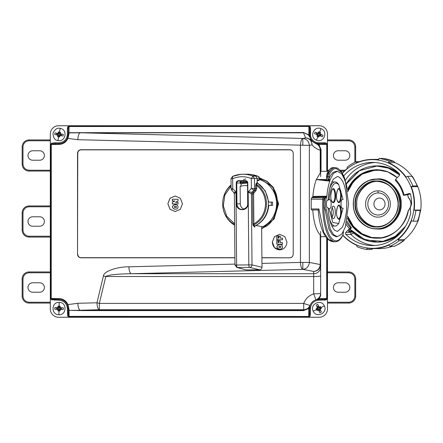 <?xml version="1.0" encoding="UTF-8"?>
<svg xmlns="http://www.w3.org/2000/svg" width="443" height="443" viewBox="0 0 443 443"><rect width="100%" height="100%" fill="white"/><g stroke="black" fill="none" stroke-linecap="round" stroke-linejoin="round"><path stroke-width="0.66" d="M39.66 160.222A4.723 4.723 -78.2 0 0 44.383 155.493A4.723 4.723 -78.2 0 0 39.66 150.77L32.71 150.77A4.723 4.723 -78.2 0 0 27.987 155.493A4.723 4.723 -78.2 0 0 32.71 160.222L39.66 160.222M50.308 139.933L29.1 139.933A6.95 6.95 -78.2 0 0 22.15 146.877L22.15 164.109A6.95 6.95 -78.2 0 0 29.1 171.059L50.308 171.059M338.159 150.77A4.723 4.723 -78.2 0 0 333.435 155.493A4.723 4.723 -78.2 0 0 338.159 160.222L345.108 160.222A4.723 4.723 -78.2 0 0 349.832 155.493A4.723 4.723 -78.2 0 0 345.108 150.77L338.159 150.77M327.493 171.059L328.418 171.059M340.994 171.059L344.355 171.059M355.668 161.9L355.668 146.877A6.95 6.95 -78.2 0 0 348.719 139.933L327.493 139.933M338.159 282.789A4.723 4.723 -78.2 0 0 333.435 287.513A4.723 4.723 -78.2 0 0 338.159 292.236L345.108 292.236A4.723 4.723 -78.2 0 0 349.832 287.513A4.723 4.723 -78.2 0 0 345.108 282.789L338.159 282.789M327.493 303.078L348.719 303.078A6.95 6.95 -78.2 0 0 355.668 296.129L355.668 278.896A6.95 6.95 -78.2 0 0 348.719 271.947L327.493 271.947M337.261 217.291C334.936 211.145 338.541 200.496 340.667 207.197C341.603 210.525 341.608 213.869 340.689 217.22C339.554 219.949 338.413 219.977 337.261 217.291M331.536 200.784C329.21 194.638 332.815 183.989 334.941 190.689C335.872 194.017 335.883 197.362 334.963 200.712C333.828 203.442 332.682 203.47 331.536 200.784M337.223 200.668C334.897 194.521 338.502 183.873 340.623 190.568C341.559 193.901 341.57 197.24 340.65 200.596C339.515 203.326 338.369 203.348 337.223 200.668M329.609 188.735A22.056 7.542 -90 0 1 335.058 181.935L331.824 181.935M328.136 199.771L329.088 199.743C330.079 189.344 332.416 183.779 336.099 183.048L338.707 184.482L343.092 199.45L342.456 199.494C340.529 199.289 340.551 208.503 342.472 208.221L342.45 208.221M328.163 199.289L329.088 199.743M333.274 218.576L332.505 218.15L331.154 212.363L332.505 206.576L333.274 206.15C336.015 205.724 336.021 218.992 333.274 218.576M329.177 199.771L329.736 199.76C331.652 199.516 331.663 208.692 329.747 208.487L329.11 208.531L332.732 222.469L338.707 223.494L337.799 224.529A22.056 7.542 -90 0 1 335.058 226.046A22.056 7.542 -90 0 1 329.609 219.246M331.824 207.828A4.546 1.556 -90 0 1 333.263 212.363A4.546 1.556 -90 0 1 331.824 216.893M343.115 208.238L342.356 208.21L343.115 208.238L338.707 223.494M343.026 208.21L342.472 208.221M335.058 181.935A22.056 7.542 -90 0 1 337.799 183.446L338.707 184.482M328.18 208.996L329.11 208.531M377.973 190.9C384.07 190.335 390.792 197.467 390.277 203.968C390.792 210.525 384.12 217.618 377.973 217.081C371.865 217.646 365.143 210.497 365.669 203.99C365.165 197.467 371.81 190.363 377.973 190.9A3.472 1.191 -90 0 0 378.2 192.96A11.031 10.366 90 0 1 381.561 193.552A11.031 10.366 90 0 1 388.428 205.801A11.031 10.366 90 0 1 378.206 215.021A11.031 10.366 90 0 1 374.844 214.429A11.031 10.366 90 0 1 367.978 202.18A11.031 10.366 90 0 1 378.2 192.96M379.596 181.486L377.968 181.42C367.463 180.434 355.829 192.799 356.765 203.996C355.856 215.209 367.441 227.53 377.979 226.561L379.596 226.495M376.639 181.004C387.365 180.008 399.182 192.583 398.24 203.996C399.187 215.381 387.354 227.984 376.644 226.977C365.912 227.968 354.112 215.414 355.042 203.996C354.09 192.594 365.94 179.996 376.639 181.004L376.733 181.281A22.709 21.336 90 0 1 376.738 181.281A22.709 21.336 90 0 1 383.649 182.51A22.709 21.336 90 0 1 397.786 207.717A22.709 21.336 90 0 1 376.738 226.7L376.738 226.7A22.709 21.336 90 0 1 369.822 225.47A22.709 21.336 90 0 1 355.69 200.264A22.709 21.336 90 0 1 376.733 181.281C388.932 182.394 396.02 189.388 397.997 202.268C399.248 214.982 388.721 227.065 376.738 226.7L376.738 226.7M376.639 179.337C383.416 178.346 399.492 185.739 399.807 203.985C399.492 222.231 383.422 229.635 376.644 228.643C365.182 229.745 352.44 216.19 353.475 203.996C352.44 191.797 365.176 178.236 376.639 179.337M377.547 179.061A24.93 23.429 -90 0 0 377.541 179.061L376.733 179.061C364.185 178.717 352.949 190.7 353.292 204.029C352.988 217.33 364.212 229.264 376.738 228.92L376.738 228.92A24.93 23.429 90 0 1 369.146 227.575A24.93 23.429 90 0 1 353.63 199.898A24.93 23.429 90 0 1 376.733 179.061A24.93 23.429 90 0 1 376.738 179.061A24.93 23.429 90 0 1 384.325 180.406A24.93 23.429 90 0 1 399.846 208.083A24.93 23.429 90 0 1 376.738 228.92L377.547 228.92A24.93 23.429 -90 0 0 400.655 208.083A24.93 23.429 -90 0 0 385.133 180.406A24.93 23.429 -90 0 0 377.547 179.061L377.591 178.922C389.286 177.831 402.178 191.548 401.148 203.996C402.183 216.411 389.275 230.161 377.597 229.059L373.587 228.693M407.66 194.477L408.346 197.401C411.94 201.792 411.94 206.178 408.352 210.569L408.313 210.646C406.403 224.618 392.736 237.681 379.479 238.212L369.977 237.603L360.619 233.81L352.766 227.109L347.412 218.565M347.412 189.416L359.295 175.018L376.639 169.636L387.348 171.579L397.321 177.61M381.766 170.206L371.716 170.494L361.937 174.265L353.414 181.647L347.755 191.631M342.849 235.383A44.61 41.919 -90 0 0 356.825 245.306L356.964 246.657A46 43.226 -90 0 0 359.101 247.51A46 43.226 -90 0 0 367.053 249.536L366.92 248.185A44.61 41.919 -90 0 0 372.629 248.601A44.61 41.919 -90 0 0 388.91 245.095L390.039 246.308L394.359 246.308L399.586 243.678L404.038 240.543L399.088 240.748L397.952 239.536A44.61 41.919 -90 0 0 411.453 220.808L413.203 221.173A46 43.226 -90 0 0 415.905 210.431L414.155 210.071A44.61 41.919 -90 0 0 411.259 186.669L412.876 185.966A46 43.226 -90 0 0 407.649 176.342L406.032 177.039A44.61 41.919 -90 0 0 388.433 162.675L389.253 161.324A46 43.226 -90 0 0 387.11 160.471A46 43.226 -90 0 0 379.158 158.444L378.344 159.796A44.61 41.919 -90 0 0 372.629 159.38A44.61 41.919 -90 0 0 356.355 162.88L356.172 161.673A46 43.226 -90 0 0 347.124 167.232L347.306 168.445A44.61 41.919 -90 0 0 342.367 173.13M372.629 248.601L379.18 248.601A44.61 41.919 -90 0 0 392.432 246.308M373.084 248.601L371.372 249.536L367.053 249.536M346.332 183.961L359.439 170.727L376.639 166.025L388.411 168.152L399.575 174.907M343.74 175.888A41.581 39.073 90 0 1 372.535 162.409A41.581 39.073 90 0 1 399.193 173.59A1.39 1.307 90 0 1 399.221 175.589L395.621 179.426A34.742 32.649 90 0 1 404.066 194.986L408.989 193.585A1.39 1.307 90 0 1 410.6 194.615A41.581 39.073 90 0 1 411.608 203.741L410.196 208.199L410.705 212.867A41.581 39.073 90 0 1 372.535 245.572A41.581 39.073 90 0 1 359.877 243.329A41.581 39.073 90 0 1 345.878 234.391L350.845 234.391L353.176 233.289L352.567 231.573L350.812 232.392L350.845 234.391A41.581 39.073 90 0 0 364.838 243.329A41.581 39.073 90 0 0 375.016 245.483M57.064 307.647L54.838 307.592L57.889 307.669L58.016 306.251L60.182 306.307L60.231 307.73L63.288 307.813L63.244 309.48L60.187 309.397L60.06 310.82L58.974 311.036L57.9 310.759L57.845 309.336L58.238 309.297L56.643 309.253L56.687 307.691L58.277 307.73L58.637 308.106L56.588 308.051M59.201 302.359C67.181 302.226 66.832 315.266 58.875 314.713C50.901 314.846 51.244 301.805 59.201 302.359L59.107 306.035M59.667 135.375L63.044 136.051L60.043 135.497L59.694 136.881L58.587 136.926L57.568 136.488L57.74 135.076L54.733 134.522L55.037 132.883L58.039 133.432L58.382 132.053L59.041 131.964L60.508 132.44L60.342 133.858L59.949 133.836L61.516 134.124L61.234 135.663L59.667 135.375L59.373 134.949L61.389 135.32M60.159 128.387C57.346 127.512 54.949 129.168 52.961 133.349C53.332 137.961 54.987 140.359 57.922 140.542C65.702 142.319 68.056 129.494 60.159 128.387L59.489 132.003M320.643 176.558L320.643 149.778L320.643 150.243L320.228 150.243C320.151 146.965 318.678 144.761 315.815 143.621L311.041 140.542L312.116 144.844C311.656 140.713 309.48 138.404 305.587 137.917L302.824 138.449C301.5 138.936 300.708 141.245 300.443 145.376L300.443 262.433L309.352 262.433C308.893 266.57 306.717 268.879 302.824 269.366L313.694 271.454C317.814 271.133 320.128 268.823 320.643 264.526L320.643 235.521M81.451 132.811L69.036 132.867L81.451 132.811L302.824 138.449C306.717 138.936 308.893 141.245 309.352 145.376L77.863 139.711L67.956 138.399C66.09 142.247 63.022 144.268 58.753 144.473A0.836 0.282 -90 0 1 59.041 143.637L51.288 143.92L51.477 143.227L54.733 142.801L54.733 143.637L59.041 143.637C62.961 143.46 65.769 141.605 67.474 138.072L67.956 138.399L68.958 133.952A0.836 0.515 180 0 0 68.211 134.467L67.474 138.072A9.17 9.17 -78.8 0 0 67.657 137.607M309.718 132.944L309.574 127.163L309.491 126.571L308.882 126.465L69.047 126.521L69.019 132.69L303.505 132.523L308.749 134.738L310.083 137.546L309.718 128.802L310.554 128.802L310.554 133.016L309.718 132.944A9.153 9.153 -78.7 0 0 318.744 143.61L324.453 143.61L324.453 142.773L326.303 143.056L326.07 143.748L318.561 143.637A0.836 0.415 90.9 0 1 318.96 144.473L321.064 149.778L321.064 171.303M310.554 133.016C310.161 135.547 310.77 137.812 312.376 139.805C314.059 141.732 316.186 142.724 318.744 142.773L318.744 143.637A0.836 0.415 -90.3 0 1 319.159 144.473L315.865 143.205L315.815 143.621C318.678 144.479 320.289 146.688 320.643 150.243L320.643 172.283L316.319 179.57C314.585 184.161 313.434 189.776 312.874 196.421L326.84 196.21L326.629 196.819L312.664 197.041L311.65 197.766L311.219 199.134L311.158 208.958L311.54 209.943L318.246 209.943L312.747 209.943A7.088 2.425 90 0 0 312.764 209.971L318.246 209.971M318.318 133.415L315.134 132.097L317.974 133.221L318.583 131.931L319.68 132.103L320.594 132.728L320.151 134.085L322.991 135.209L322.377 136.76L319.541 135.636L318.932 136.926L317.836 136.754L316.922 136.128L317.36 134.772L317.742 134.866L316.258 134.279L316.834 132.828L318.318 133.415L318.523 133.886L316.618 133.133M321.031 128.68C328.568 131.3 323.767 143.427 316.479 140.176C308.948 137.557 313.744 125.43 321.031 128.68L319.68 132.103M318.678 306.373L317.731 304.352L319.026 307.121L320.355 306.6L321.269 308.555L320.018 309.242L321.313 312.01L319.807 312.714L318.511 309.95L317.182 310.471L316.501 309.596L316.269 308.511L317.515 307.83L317.731 308.156L317.055 306.717L318.467 306.052L319.143 307.497L318.971 307.979L318.102 306.124M324.365 305.914C328.058 312.985 316.241 318.517 313.173 311.158C309.48 304.081 321.297 298.549 324.365 305.914L321.037 307.475M329.431 235.233C333.956 242.836 338.458 242.731 342.943 234.901A0.836 0.653 27.3 0 1 342.899 235.283L341.315 237.897C339.548 240.399 337.549 241.684 335.318 241.756A37.062 12.675 90 0 1 328.496 235.931A37.062 12.675 90 0 1 322.781 199.134A1.667 0.57 -90 0 1 323.213 197.766A0.836 0.759 54.6 0 1 324.066 198.575L323.85 199.261C323.307 214.44 325.168 226.428 329.431 235.233M346.459 184.814L341.935 172.737L336.099 168.467C333.579 168.55 331.298 170.555 329.26 174.487L328.878 179.05L327.809 180.151L329.897 180.151L329.808 181.159L316.319 179.57L325.073 180.151L324.94 180.755M255.871 190.839L255.035 190.252L253.883 190.219L252.067 192.19L253.219 192.223L255.035 190.252L255.711 188.48L254.553 188.447L254.47 178.49L252.959 176.176A29.548 27.765 -90 0 0 241.025 174.298A29.548 27.765 -90 0 0 232.608 176.375L232.658 178.695C238.843 176.137 245.057 176.076 251.286 178.512L252.959 176.176L255.644 176.048L257.139 178.357L251.286 178.512L251.375 188.469L254.553 188.447A2.503 2.326 91.7 0 1 253.883 190.219L251.375 188.469L248.196 191.913L251.397 193.962L252.067 192.19L248.196 191.913L248.828 264.908L252.012 264.886L251.397 193.962L252.549 193.995L252.809 223.903L253.867 223.898C261.392 219.44 265.279 212.662 265.54 203.559C265.274 196.022 262.339 190.003 256.746 185.49L256.768 188.474L255.871 190.839L254.055 192.805L253.219 192.223L252.549 193.995L253.606 193.99L253.867 223.898L253.789 224.906L253.224 225.625L254.67 227.132L255.146 225.819A24.321 22.853 90 0 0 268.331 205.231A24.321 22.853 90 0 0 257.566 183.103L256.541 184.255L256.746 185.49L255.683 185.501L256.071 183.607L256.541 184.255A23.307 21.901 90 0 1 266.464 203.553A23.307 21.901 90 0 1 253.789 224.906L254.858 226.002M234.618 224.529A23.307 21.901 90 0 1 222.757 205.873A23.307 21.901 90 0 1 222.663 203.769L222.663 203.769A24.321 22.853 90 0 1 231.063 184.93M231.08 186.248L224.883 194.998L223.3 205.801L226.794 216.3L234.613 223.748M342.943 235.194A44.328 41.659 -90 0 0 359.04 245.931A44.328 41.659 -90 0 0 411.946 218.355A44.328 41.659 -90 0 0 386.03 162.049A44.328 41.659 -90 0 0 342.467 173.307M390.039 246.308A46 43.226 -90 0 0 399.088 240.748M327.565 200.17L327.709 200.142C326.015 199.909 326.015 208.049 327.709 207.817L328.113 207.8C328.817 219.008 331.004 226.489 334.686 230.244L337.405 231.423L342.356 227.292L344.66 221.378L346.376 212.047L346.786 203.99C346.321 188.247 343.425 179.127 338.087 176.63L337.405 176.558L333.579 178.944C330.511 183.275 328.689 190.352 328.113 200.17M311.65 197.766L323.213 197.766L324.486 196.858L325.112 197.982C323.623 201.98 323.623 205.973 325.112 209.971L326.413 209.971L330.262 229.131L333.607 234.729L337.405 236.673L341.686 234.186L345.313 227.104L348.586 203.99L345.307 180.877L341.686 173.794L337.405 171.308L333.441 173.429L329.897 180.151M325.112 209.971L328.955 229.125L332.3 234.729L336.099 236.673L337.405 236.673M312.764 209.971C313.699 222.275 316.186 230.62 320.228 235.006M320.643 235.615L320.643 236.673L325.694 236.673M381.29 198.403A5.909 5.549 -90 0 0 374.241 202.074A5.909 5.549 -90 0 0 377.696 209.578A5.909 5.549 -90 0 0 384.745 205.906A5.909 5.549 -90 0 0 381.29 198.403M175.195 195.983L170.034 198.276L167.903 203.769L170.034 209.262L175.195 211.549M182.483 203.769L180.34 209.273L175.168 211.549L170.001 209.273L167.858 203.769L170.001 198.265L175.168 195.983L180.34 198.265L182.483 203.769M60.004 132.158L59.041 131.964M178.042 206.931C177.914 205.552 177.206 204.799 175.915 204.666L174.514 204.666C171.773 206.172 171.773 207.684 174.514 209.19L175.915 209.19C177.206 209.057 177.914 208.304 178.042 206.931M174.608 206.277L175.915 206.277L176.524 206.931L175.915 207.579L174.514 207.579L174.514 206.277L176.009 206.277L176.619 206.931L176.009 207.579L174.608 207.579M259.526 177.97L266.996 181.547L272.988 187.489L278.193 203.769L273.647 219.091L261.658 228.854M259.504 177.853L267.129 181.359L273.458 187.588L278.592 203.769L274.162 218.914L261.658 229.003M279.638 249.907C275.23 249.42 272.794 246.829 272.323 242.122L274.466 236.617L279.638 234.341L284.816 236.623L286.953 242.122C286.488 246.817 284.052 249.409 279.638 249.907M279.638 234.341L274.516 236.617L272.373 242.122L274.505 247.615L279.66 249.907M343.375 231.628L342.899 235.283M282.512 246.84C282.385 245.466 281.676 244.713 280.386 244.58L278.985 244.58C276.244 246.086 276.244 247.598 278.985 249.104L280.386 249.104C281.676 248.972 282.385 248.218 282.512 246.84M279.079 246.192L280.386 246.192L280.995 246.84L280.386 247.487L278.985 247.487L278.985 246.192L280.48 246.192L281.089 246.84L280.48 247.487L279.079 247.487M236.23 182.981L236.407 203.824C236.158 211.76 248.362 211.643 247.969 203.714L247.72 203.714A5.737 5.388 90 0 1 247.72 203.769A5.737 5.388 90 0 1 242.587 209.495A5.737 5.388 90 0 1 236.939 203.819L236.761 182.976A1.844 1.733 90 0 1 238.478 181.115L238.334 180.7C237.049 180.855 236.352 181.613 236.23 182.981L240.106 182.976L240.405 183.695L241.346 183.707L240.649 186.481L241.346 183.707M241.369 183.707L247.515 183.003M261.99 267.256L252.012 264.886A2.503 2.32 103.4 0 1 249.63 267.4A2.503 0.853 89.4 0 1 248.828 264.908L236.617 265.03A2.503 0.853 89.4 0 0 237.42 267.522A2.503 2.365 105.4 0 1 236.806 267.445L246.109 269.92L259.664 269.787C261.071 269.615 261.846 268.779 261.99 267.279L261.636 226.539M238.334 180.7L245.649 180.628L245.787 181.043L238.478 181.115L246.474 181.187M234.624 225.144A24.321 22.853 90 0 1 222.663 203.769L222.663 203.769A23.307 21.901 90 0 1 231.069 185.412M39.66 292.236A4.723 4.723 -78.2 0 0 44.383 287.513A4.723 4.723 -78.2 0 0 39.66 282.789L32.71 282.789A4.723 4.723 -78.2 0 0 27.987 287.513A4.723 4.723 -78.2 0 0 32.71 292.236L39.66 292.236M39.66 226.229A4.723 4.723 -78.2 0 0 44.383 221.506A4.723 4.723 -78.2 0 0 39.66 216.782L32.71 216.782A4.723 4.723 -78.2 0 0 27.987 221.506A4.723 4.723 -78.2 0 0 32.71 226.229L39.66 226.229M29.1 206.776L29.1 205.94L50.308 205.94L29.1 205.94A6.95 6.95 -78.2 0 0 22.15 212.889L22.15 230.122A6.95 6.95 -78.2 0 0 29.1 237.071L50.308 237.071L29.1 237.071L29.1 236.235C25.412 235.848 23.374 233.81 22.986 230.122L22.986 212.889C23.374 209.201 25.412 207.163 29.1 206.776L50.308 206.776M29.1 272.783L29.1 271.947L50.308 271.947L29.1 271.947A6.95 6.95 -78.2 0 0 22.15 278.896L22.15 296.129A6.95 6.95 -78.2 0 0 29.1 303.078L50.308 303.078L29.1 303.078L29.1 302.242C25.412 301.855 23.374 299.817 22.986 296.129L22.986 278.896C23.374 275.208 25.412 273.17 29.1 272.783L50.308 272.783M247.543 185.689A18.207 17.105 -90 0 0 245.516 185.562A18.207 17.105 -90 0 0 240.128 186.492L240.283 203.819A5.571 5.238 -90 0 0 244.176 209.157M232.608 176.375L241.025 174.298L248.29 174.177A29.736 27.948 -90 0 1 248.872 174.243A29.736 27.948 -90 0 1 255.644 176.048L258.175 176.364A2.082 0.664 -67.5 0 1 258.23 176.38A2.082 0.664 -67.5 0 1 258.291 176.419M232.525 176.397L231.013 178.717L232.658 178.695L232.747 188.652L235.981 192.035L236.617 265.03L234.973 265.052L234.353 194.006L233.688 192.356L231.794 190.379L231.096 188.674L232.747 188.652L231.933 190.435M258.369 180.401L259.576 179.587L259.565 178.363L257.139 178.357L257.178 182.333L257.566 183.103M253.302 174.88L248.938 174.254M234.485 194.128C234.137 193.995 234.635 193.298 235.981 192.035L233.782 192.367M259.576 179.587L258.873 180.456L257.161 180.849M245.649 180.628C246.934 180.755 247.648 181.503 247.792 182.865L247.72 203.714M241.485 181.27L241.247 181.342A1.683 1.578 -90 0 0 240.106 182.832L240.106 182.976M236.806 267.445L234.973 265.052M329.897 180.561L325.073 180.151L326.497 180.151L327.172 173.794L328.318 173.794A0.836 0.653 27.3 0 1 329.26 174.487M326.535 179.625L326.574 176.574L326.541 179.598M337.405 171.303L336.099 171.303L333.413 172.266C331.718 173.506 330.207 175.766 328.878 179.05M328.878 176.574L326.563 176.574L326.967 173.916L332.914 167.631L335.318 167.631A37.062 12.675 90 0 0 328.318 173.794A3.334 1.141 90 0 0 327.809 176.574L327.809 180.151M282.507 239.741L276.919 239.741L276.919 235.554L278.121 235.554L276.825 235.554L276.825 239.741L282.507 239.741L282.507 238.129L280.236 238.129L280.236 236.23L278.824 236.23L278.824 238.129L278.918 236.23L280.236 236.23M280.33 238.129L282.507 238.129M282.507 244.276L276.919 244.276L276.919 240.089L278.121 240.089L276.825 240.089L276.825 244.276L282.507 244.276L282.507 242.664L280.236 242.664L280.236 240.765L278.824 240.765L278.824 242.664L278.918 240.765L280.236 240.765M280.33 242.664L282.507 242.664M279.079 244.58C276.338 246.086 276.338 247.598 279.079 249.104M317.443 299.086L318.788 297.962A0.836 0.305 -137.1 0 0 318.982 298.532L317.099 299.291M318.921 208.958L318.246 209.916C318.827 219.147 320.571 226.816 323.49 232.929C325.195 236.518 328.357 241.413 333.717 241.756L328.413 239.331L323.811 232.37L318.921 208.958L311.158 208.958M278.824 238.129L278.121 238.129L278.121 235.554M278.824 242.664L278.121 242.664L278.121 240.089M329.808 181.159C328.346 185.373 327.355 190.39 326.84 196.21M312.874 196.421L312.664 197.041M319.436 310.947L318.567 309.087L318.345 309.596L319.807 312.714M320.189 310.593L319.325 308.738L319.807 308.909L320.483 310.355L319.071 311.019L318.39 309.574M318.567 309.087L316.712 309.956L316.357 309.203L318.212 308.334L317.343 306.478M319.325 308.738L321.181 307.868L320.826 307.11L318.971 307.979M318.212 308.334L317.731 308.156M320.898 135.724L318.993 134.971L319.541 135.636M321.203 134.949L319.298 134.196L319.774 133.991L321.253 134.578L320.677 136.029L319.198 135.442M318.993 134.971L318.235 136.876L317.459 136.566L318.218 134.661L316.313 133.908M319.298 134.196L320.051 132.291L319.276 131.981L318.523 133.886M318.218 134.661L317.742 134.866M321.064 149.778L320.643 149.778C320.344 146.384 318.755 144.191 315.865 143.205L318.561 143.637M324.431 300.199L324.431 299.363L318.766 299.363A0.836 0.415 -90 0 0 319.187 298.527L320.643 295.747L320.643 293.233A6.95 6.95 101.2 0 1 315.881 299.828L318.766 299.363L324.431 299.363L326.607 299.086L326.712 298.543L327.05 298.759L326.33 299.9L318.766 300.199C313.738 300.725 310.958 303.505 310.432 308.533L309.596 308.533L310.133 305.454L308.771 308.522A0.836 0.305 47.3 0 0 308.217 308.317L310.194 305.271C311.274 302.608 313.173 300.791 315.881 299.828L313.694 293.842C317.919 293.803 320.234 293.604 320.643 293.233L320.643 275.911L320.643 293.233M320.643 171.303L328.269 171.303M320.643 171.795L320.643 172.283M272.578 205.436L271.271 205.436L271.271 202.102L272.578 202.102L272.578 205.436L268.757 205.436C267.871 214.578 263.607 221.279 255.96 225.548L262.727 226.727A25.251 23.728 -90 0 0 269.632 185.916A25.251 23.728 -90 0 0 259.576 179.553M320.643 264.526L320.643 266.802A6.95 6.933 180 0 1 313.694 273.73L313.694 271.454C317.592 270.966 319.768 268.657 320.228 264.526L320.643 264.526L320.643 275.911A6.95 0.604 180 0 1 313.694 276.515L313.694 293.842C308.932 295.531 305.598 298.72 303.704 303.405C307.531 304.817 309.696 305.437 310.194 305.271C308.948 308.09 306.783 309.574 303.704 309.735L303.704 303.405L99.343 303.405L105.805 276.515C108.175 274.898 116.664 273.968 131.272 273.73L302.824 269.366C301.5 268.879 300.708 266.57 300.443 262.433L261.957 263.413M309.718 132.811L308.882 132.341L308.749 134.738L308.361 134.855L310.083 137.546L311.041 140.542C309.574 138.809 307.758 137.934 305.587 137.917L303.505 132.8L80.089 132.822A6.95 2.376 91.5 0 0 77.863 139.711M321.313 312.01L319.807 308.909M319.026 307.121L319.143 307.497M316.224 305.061L317.515 307.83L316.224 305.061L317.731 304.352M320.306 135.94L322.377 136.76M322.991 135.209L319.774 133.991M314.519 133.648L317.36 134.772L314.519 133.648L315.134 132.097M319.187 298.527L326.712 298.543M326.762 171.303L326.762 144.435L326.657 143.825L326.07 143.748M320.643 231.423L320.643 294.252M268.757 205.436L268.314 205.436M257.25 182.71L265.302 190.861L268.757 202.102L271.271 202.102M247.238 181.874L241.13 182.45L240.975 182.848L247.415 182.267M268.314 202.102L272.578 202.102M259.57 178.607L270.451 185.324C282.712 194.92 277.683 223.427 262.992 227.641L262.727 226.727M309.596 308.533L309.596 314.198L310.432 314.198L310.133 316.097L309.319 316.38L309.596 308.533A0.836 0.415 180 0 1 308.765 308.954L308.771 308.522L303.538 310.604L303.704 309.735L99.343 309.735L81.451 310.189L81.451 310.604L69.047 310.338L303.538 310.189L308.217 308.317M308.361 134.855L303.505 132.523M310.133 316.097L308.993 316.823A0.808 0.581 -87.9 0 0 309.319 316.38L308.765 316.479L308.765 308.954M80.078 132.523L80.078 132.8M327.05 298.759A0.808 0.581 177.9 0 1 326.607 299.086L326.33 299.9M327.078 238.384L327.078 298.604M327.045 144.102A0.692 0.543 -177.5 0 0 326.657 143.825L327.095 144.435L327.095 171.303M326.724 143.632L326.303 143.056M309.574 127.163L310.266 126.931L310.554 128.802M69.047 126.15L69.047 126.521L68.493 126.62L68.211 128.802L67.38 128.802L67.674 126.903L69.047 126.15L309.214 126.189A0.692 0.543 -92.5 0 1 309.491 126.571L310.266 126.931M309.214 126.189L309.685 126.504M308.993 316.823L69.047 316.85L67.674 316.097L67.38 308.533C66.849 303.505 64.069 300.725 59.041 300.199L51.477 299.773L50.751 298.527L50.751 144.473L51.477 143.227M327.493 238.816L327.493 308.926A8.339 8.339 100.6 0 1 319.159 317.266L58.648 317.266A8.339 8.339 100.6 0 1 50.308 308.926L50.308 134.074A8.339 8.339 100.6 0 1 58.648 125.734L319.924 125.734A8.339 8.339 100.6 0 1 327.493 134.074L327.493 171.303M77.752 254.216C77.957 256.314 79.042 257.472 81.019 257.688L80.903 257.809C78.86 257.582 77.735 256.386 77.525 254.216L77.525 153.322C77.735 151.152 78.86 149.95 80.903 149.728L289.838 149.728C291.882 149.95 293.006 151.152 293.222 153.322C293.017 151.224 291.926 150.066 289.955 149.85L81.019 149.85C79.042 150.066 77.957 151.224 77.752 153.322L77.525 254.216M289.955 257.688C291.926 257.472 293.017 256.314 293.222 254.216C293.011 256.386 291.882 257.582 289.838 257.809L261.907 257.688M234.906 257.688L81.019 257.688M289.838 257.809L261.907 257.809M234.906 257.809L80.903 257.809M293.222 153.322L293.222 254.216M128.896 266.802A6.95 2.376 88.5 0 0 131.272 273.73L313.694 273.73L313.694 276.515L105.805 276.515A6.95 0.587 13.5 0 1 103.429 275.911C103.701 271.415 116.537 266.819 128.896 266.802L234.962 264.1M50.812 144.169A0.808 0.554 178.1 0 1 51.288 143.92L51.216 298.527L58.753 298.527C63.022 298.732 66.09 300.753 67.956 304.601L77.863 303.289A6.95 2.376 88.5 0 0 80.089 310.178L80.072 310.587M178.036 199.284L172.355 199.284L172.355 201L174.841 201L172.355 202.34L172.355 203.963L178.036 203.963L178.036 202.34L175.472 202.34L178.036 201L178.036 199.284L172.449 199.284L172.449 201M174.841 201L172.449 202.34L172.449 203.963L178.036 203.963M178.036 202.34L175.566 202.34M174.608 204.666C171.867 206.172 171.867 207.684 174.608 209.19M56.687 133.609L58.703 133.98L58.039 133.432M56.538 134.428L58.554 134.799L58.127 135.093L56.56 134.805L56.842 133.265L58.41 133.553M59.894 132.114L59.523 134.129L61.538 134.5M59.074 131.964L58.703 133.98M58.554 134.799L58.183 136.815L59.002 136.965L59.373 134.949M59.523 134.129L59.949 133.836M61.494 309.015L59.445 308.965L59.799 309.391L63.244 309.48M61.516 308.184L59.467 308.129L59.844 307.774L61.433 307.819L61.394 309.38L59.799 309.336M59.445 308.965L59.39 311.014L58.559 310.992L58.614 308.943L56.566 308.887M59.467 308.129L59.523 306.08M58.686 306.058L58.637 308.106M58.614 308.943L58.238 309.297M69.047 316.85L69.047 310.338A0.836 0.415 180 0 1 68.211 309.917L68.493 316.38L67.674 316.097M68.211 309.513A0.836 0.62 -0 0 0 69.036 310.133L68.958 309.048A0.836 0.515 180 0 1 68.211 308.533L68.211 314.198L67.38 314.198M58.753 298.527A0.836 0.282 90 0 0 59.041 299.363C62.961 299.54 65.769 301.395 67.474 304.928L67.956 304.601L68.958 309.048M67.657 305.393A9.17 9.17 -78.8 0 0 67.474 304.928L68.211 308.533A9.17 9.17 -78.8 0 0 68.172 307.708M68.958 133.952L69.036 132.867A0.836 0.62 180 0 0 68.211 133.487L68.211 134.467A9.17 9.17 -78.8 0 1 68.172 135.292M67.812 137.131A9.17 9.17 -78.8 0 0 68.045 136.195M68.122 135.735A9.17 9.17 -78.8 0 0 68.167 135.359M68.167 307.641A9.17 9.17 -78.8 0 0 68.122 307.265M68.045 306.805A9.17 9.17 -78.8 0 0 67.812 305.869M57.225 133.282L55.037 132.883M54.733 134.522L58.127 135.093M63.343 134.406L60.342 133.858L63.343 134.406L63.044 136.051M63.288 307.813L59.844 307.774M57.889 307.669L58.277 307.73M54.794 309.258L57.845 309.336L54.794 309.258L54.838 307.592M240.128 182.632L241.125 182.339L241.125 181.386M77.863 303.289L96.967 302.802L99.343 303.405L99.343 309.735C97.969 309.12 97.178 306.811 96.967 302.802L103.429 275.911M308.765 316.85L308.765 316.479L68.493 316.38A0.808 0.581 -92.1 0 0 68.815 316.823M50.751 298.527L51.216 298.527L51.288 299.08L59.041 299.363L54.733 299.363L54.733 300.199M68.211 133.083L68.211 128.802L68.211 133.083A0.836 0.415 180 0 1 69.047 132.662M68.815 126.177A0.808 0.581 92.1 0 0 68.493 126.62L67.674 126.903M50.812 298.831A0.808 0.554 1.9 0 0 51.288 299.08L51.477 299.773M346.924 221.135L351.404 227.768L350.568 227.768L349.449 228.555L345.85 232.392L350.812 232.392M351.98 231.573L348.763 231.573C348.292 231.451 348.608 230.781 349.704 229.557L351.332 227.591M345.878 234.391A1.39 1.307 90 0 1 345.85 232.392M349.449 228.555A34.742 32.649 90 0 1 346.133 224.424M404.066 194.986L403.44 195.274L404.88 195.103M407.222 194.333L404.847 195.274L410.667 193.884M403.44 195.274A33.629 31.603 -90 0 0 395.261 180.212L395.621 179.426M350.568 227.768A33.629 31.603 90 0 1 346.598 222.602M348.608 231.13L351.421 227.763M356.172 161.673L359.378 161.673M389.253 161.324L394.015 161.413L383.649 158.461L379.158 158.444M383.477 158.444A46 43.226 -90 0 1 393.567 161.324L394.984 162.675L388.433 162.675M412.073 176.342A44.61 41.919 -90 0 0 394.984 162.675M412.583 177.039L411.968 176.342L407.649 176.342M412.876 185.966L417.195 185.966L417.804 186.669L411.259 186.669M412.605 176.541L417.804 186.669A44.61 41.919 -90 0 1 420.706 210.071L418.142 221.035M414.155 210.071L420.706 210.071L420.224 210.431L415.905 210.431M413.203 221.173L417.522 221.173L418.004 220.808M397.952 239.536L404.503 239.536A44.61 41.919 -90 0 0 417.871 221.151M404.503 239.536L404.038 240.543M347.755 216.35L353.414 226.334L361.937 233.71L371.716 237.487L381.766 237.775M327.648 200.147L328.069 200.147M327.593 207.8L328.113 207.8M325.112 197.982L326.419 197.982C324.929 201.98 324.929 205.973 326.413 209.971M326.629 196.819L326.419 197.982M50.308 170.228L29.1 170.228C25.412 169.835 23.374 167.797 22.986 164.109L22.986 146.877C23.374 143.194 25.412 141.151 29.1 140.763L50.308 140.763M29.1 139.933L29.1 140.763M22.15 146.877L22.986 146.877M22.15 164.109L22.986 164.109M29.1 171.059L29.1 170.228M345.235 170.228L340.296 170.228M328.972 170.228L327.493 170.228M327.493 140.763L348.719 140.763C352.406 141.151 354.444 143.194 354.837 146.877L354.837 162.304M355.668 146.877L354.837 146.877M348.719 139.933L348.719 140.763M327.493 272.783L348.719 272.783C352.406 273.17 354.444 275.208 354.837 278.896L354.837 296.129C354.444 299.817 352.406 301.855 348.719 302.242L327.493 302.242M348.719 303.078L348.719 302.242M355.668 296.129L354.837 296.129M355.668 278.896L354.837 278.896M348.719 271.947L348.719 272.783M338.424 205.713A6.534 2.237 -90 0 1 338.469 205.713A6.534 2.237 -90 0 1 340.036 207.59A6.534 2.237 -90 0 1 340.534 214.722A6.534 2.237 -90 0 1 338.469 218.776A6.534 2.237 -90 0 1 338.424 218.776L337.261 217.109C335.069 212.612 338.419 203.547 338.424 205.713M340.667 207.197A0.554 0.371 160.9 0 1 340.036 207.59M332.699 189.205A6.534 2.237 -90 0 1 332.737 189.205A6.534 2.237 -90 0 1 334.31 191.083A6.534 2.237 -90 0 1 334.808 198.215A6.534 2.237 -90 0 1 332.737 202.268A6.534 2.237 -90 0 1 332.699 202.268L331.536 200.601C329.343 196.105 332.693 187.04 332.699 189.205M334.941 190.689A0.554 0.371 160.9 0 1 334.31 191.083M338.386 189.083A6.534 2.237 -90 0 1 338.424 189.083A6.534 2.237 -90 0 1 339.997 190.966A6.534 2.237 -90 0 1 340.495 198.099A6.534 2.237 -90 0 1 338.424 202.152A6.534 2.237 -90 0 1 338.386 202.152L337.223 200.485C335.024 195.989 338.38 186.918 338.386 189.083M340.623 190.568A0.554 0.371 160.9 0 1 339.997 190.966M329.199 208.498L329.747 208.487M377.331 181.292A22.709 21.336 -90 0 0 356.831 200.574A22.709 21.336 -90 0 0 371.012 225.47A22.709 21.336 -90 0 0 377.331 226.689M408.313 210.646L408.224 210.619A34.216 32.151 90 0 1 379.513 238.074A34.216 32.151 90 0 1 376.688 238.207A34.216 32.151 90 0 1 366.272 236.357A34.216 32.151 90 0 1 347.467 218.249M376.688 238.207L379.513 238.074C394.785 235.687 404.359 226.534 408.224 210.619L408.352 210.569M347.467 189.731A34.216 32.151 90 0 1 376.683 169.774L376.639 169.636M377.115 169.78A34.216 32.151 -90 0 0 347.7 191.265M394.359 246.308A46 43.226 -90 0 0 399.043 243.822A46 43.226 -90 0 0 403.407 240.748M346.304 183.834A38.104 35.805 90 0 1 376.683 165.887A38.104 35.805 90 0 1 376.688 165.887A38.104 35.805 90 0 1 388.289 167.941A38.104 35.805 90 0 1 399.603 174.708M405.489 226.329L395.289 236.357L383.012 241.346L365.381 240.012L350.009 229.252M404.038 228.588A38.104 35.805 90 0 1 383.084 241.485A38.104 35.805 90 0 1 376.688 242.094A38.104 35.805 90 0 1 365.087 240.04A38.104 35.805 90 0 1 349.942 229.324L362.031 238.755L377.641 242.094A38.104 35.805 90 0 0 377.646 242.094L388.555 240.305L398.434 235.122M398.434 172.859L388.555 167.67L377.641 165.887A38.104 35.805 90 0 1 377.641 165.887A38.104 35.805 90 0 1 389.242 167.941A38.104 35.805 90 0 1 399.032 173.434M399.032 234.546A38.104 35.805 90 0 1 377.646 242.094L377.641 242.094M345.363 180.34A41.581 39.073 90 0 1 357.955 167.986A41.581 39.073 90 0 1 375.016 162.498M58.974 311.036L58.875 314.713M58.587 136.926L57.922 140.542M302.824 262.433L302.824 269.366M302.824 138.449L302.824 145.376M317.836 136.754L316.479 140.176M316.501 309.596L313.173 311.158M245.771 178.889L243.495 179.78M347.7 216.716A34.216 32.151 -90 0 0 367.131 236.357A34.216 32.151 -90 0 0 377.115 238.201M376.683 169.774A34.216 32.151 90 0 1 376.688 169.774A34.216 32.151 90 0 1 387.104 171.624A34.216 32.151 90 0 1 397.249 177.687L387.619 171.818L376.688 169.774M246.109 269.92L237.42 267.522L249.63 267.4L259.664 269.787M50.308 236.235L29.1 236.235M22.986 212.889L22.15 212.889L22.15 230.122L22.986 230.122M22.986 278.896L22.15 278.896L22.15 296.129L22.986 296.129M50.308 302.242L29.1 302.242M240.283 203.819L236.407 203.824M257.156 180.174L259.482 179.636L259.471 178.363A2.165 2.032 -90 0 0 258.175 176.364A29.399 27.627 90 0 0 253.269 174.874M256.768 188.474L255.711 188.48L255.683 185.501M256.071 183.607L257.178 182.333M254.055 192.805L253.606 193.99M245.987 181.054L245.787 181.043A1.844 1.733 90 0 1 247.537 182.87L245.887 181.043M247.969 203.714L247.792 182.865M252.809 223.903L253.224 225.625M254.67 227.132L254.664 226.301M342.943 234.901L343.375 232.819M323.85 199.261L311.219 199.134M325.123 197.822L324.066 198.575M320.228 235.521L320.228 264.526L309.352 262.433L309.352 145.376L312.116 144.844C314.026 147.292 316.728 149.092 320.228 150.243L320.228 172.975M343.325 232.819L343.325 231.717M327.095 144.435L319.159 144.473M326.696 298.527L326.696 237.952M320.643 266.802L320.643 275.911M247.144 183.025A21.652 20.345 90 0 1 247.515 182.909M240.117 183.12A21.652 20.345 90 0 1 240.975 182.848M303.538 310.604L81.451 310.604M308.882 126.139L308.882 132.341M310.432 308.533L310.432 314.198M318.766 300.199L318.766 299.363M318.744 142.773L324.453 142.773M54.733 142.801L59.041 142.801L59.041 143.637M67.38 128.802L67.38 134.467C66.849 139.495 64.069 142.275 59.041 142.801M58.753 144.473L50.751 144.473M54.733 299.363L59.041 299.363L54.733 299.363M243.124 181.22L243.124 182.45A0.415 0.393 90 0 1 242.83 182.848M67.38 134.467L68.211 134.467M59.041 300.199L59.041 299.363M67.38 308.533L68.211 308.533M351.598 231.18L348.768 231.18L348.763 231.573M409.664 193.585L408.989 193.585M417.195 185.966A46 43.226 -90 0 0 411.968 176.342M417.522 221.173A46 43.226 -90 0 0 420.224 210.431M407.577 194.499A34.216 32.151 90 0 1 408.23 197.345L408.308 197.323M408.346 197.401L407.571 194.499M408.219 197.351L408.308 197.5A8.81 8.279 90 0 1 408.308 210.469L408.224 210.619M316.363 179.526L326.552 179.526M328.49 179.526L329.991 179.526M324.929 197.174L326.474 197.174M324.486 196.858L326.58 196.858M335.058 226.046L331.824 226.046M376.7 179.077L370.376 180.257M377.641 165.887L359.312 170.671L346.304 183.823M259.565 178.363L258.23 176.38L253.285 174.874M231.013 178.717L231.096 188.674M247.515 182.87L247.698 203.714C248.08 206.266 246.374 208.193 242.587 209.495M245.516 185.562L247.543 185.562M326.563 176.574L326.967 173.916C328.689 169.824 330.672 167.731 332.914 167.631M335.318 167.631L337.771 168.235L341.304 171.474L344.333 177.333L347.207 188.281M317.465 299.069L316.701 299.501M333.712 241.756L335.318 241.756M407.2 194.604L410.6 193.896M372.629 159.38L378.593 159.38M408.302 197.5C411.835 201.825 411.835 206.145 408.302 210.469"/></g></svg>
